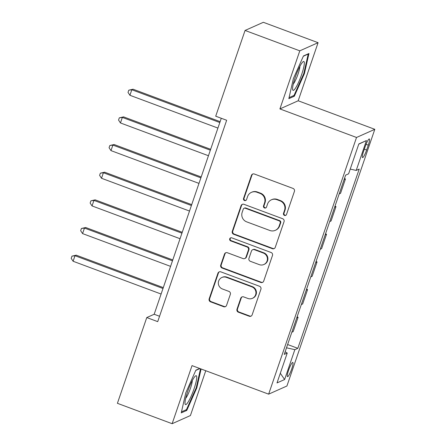<?xml version="1.0" encoding="UTF-8"?>
<svg xmlns="http://www.w3.org/2000/svg" width="446" height="446" viewBox="0 0 446 446"><rect width="100%" height="100%" fill="white"/><g stroke="black" fill="none" stroke-linecap="round" stroke-linejoin="round"><path stroke-width="0.67" d="M284.492 215.429A1.628 1.583 -114 0 0 286.516 214.465L294.416 191.39A2.325 2.263 -114 0 0 293.011 188.418L254.332 174.007A2.325 2.263 -114 0 0 251.444 175.378L243.538 198.459A1.628 1.583 -114 0 0 245.707 200.505A1.628 1.583 -114 0 0 246.549 199.579L247.569 196.591A7.437 7.242 -114 0 1 256.829 192.204L260.051 193.402A7.437 7.242 -114 0 1 264.545 202.913L263.525 205.901A1.628 1.583 -114 0 0 265.688 207.947A1.628 1.583 -114 0 0 266.53 207.022L267.555 204.034A7.437 7.242 -114 0 1 276.81 199.646L280.032 200.845A7.437 7.242 -114 0 1 284.531 210.361L283.505 213.344A1.628 1.583 -114 0 0 284.492 215.429M271.402 199.802L271.893 199.579A7.437 7.242 -114 0 1 277.306 199.423L280.528 200.628A7.437 7.242 -114 0 1 285.022 210.138L284.002 213.127A1.628 1.583 -114 0 0 285.908 215.262M252.899 173.962A2.325 2.263 -114 0 0 251.934 175.161L244.034 198.236A1.628 1.583 -114 0 0 245.947 200.371M251.416 192.36L251.912 192.137A7.437 7.242 -114 0 1 257.32 191.981L260.542 193.179A7.437 7.242 -114 0 1 265.041 202.696L264.015 205.678A1.628 1.583 -114 0 0 265.928 207.814M291.745 368.853A7.582 1.249 110.4 0 0 292.81 362.459A7.582 1.249 110.4 0 0 288.584 370.264A7.582 1.249 110.4 0 0 287.519 376.664A7.582 1.249 110.4 0 0 291.745 368.853M236.993 309.223A2.325 2.263 -114 0 0 238.398 312.2L249.247 316.242A2.325 2.263 -114 0 0 252.141 314.87L260.916 289.237A2.325 2.263 -114 0 0 259.511 286.265L220.831 271.859A2.325 2.263 -114 0 0 217.938 273.231L209.163 298.859A2.325 2.263 -114 0 0 210.568 301.83L223.675 306.714A2.325 2.263 -114 0 0 226.568 305.343L230.326 294.377A2.325 2.263 -114 0 0 228.921 291.4L222.42 288.98A6.222 6.054 -114 0 1 221.874 277.49A6.222 6.054 -114 0 1 226.401 277.362L251.862 286.845A6.222 6.054 -114 0 1 252.403 298.335A6.222 6.054 -114 0 1 247.881 298.463L243.639 296.885A2.325 2.263 -114 0 0 240.745 298.257L236.993 309.223L237.484 309.006A2.325 2.263 -114 0 0 238.889 311.977L249.743 316.019A2.325 2.263 -114 0 0 251.176 316.069M192.025 365.614L172.139 423.7L117.409 403.312L146.767 317.563L157.711 321.644L226.657 120.275L215.713 116.2L245.066 30.451L299.796 50.838L279.91 108.924L356.527 137.468L268.643 394.158L192.025 365.614M272.372 248.69A2.325 2.263 -114 0 0 275.266 247.318L284.041 221.69A2.325 2.263 -114 0 0 282.636 218.718L243.962 204.307A2.325 2.263 -114 0 0 241.069 205.678L232.294 231.307A2.325 2.263 -114 0 0 233.698 234.278L272.372 248.69L272.868 248.472A2.325 2.263 -114 0 0 274.307 248.517M272.478 255.463L263.703 281.091A2.325 2.263 -114 0 1 260.81 282.463L222.136 268.057A2.325 2.263 -114 0 1 220.731 265.086L224.483 254.114A2.325 2.263 -114 0 1 227.376 252.743L243.064 258.585A2.325 2.263 -114 0 0 245.952 257.214L248.444 249.938A2.325 2.263 -114 0 0 247.039 246.967L230.71 240.885A1.628 1.583 -114 0 1 230.565 237.874A1.628 1.583 -114 0 1 231.753 237.841L271.073 252.492A2.325 2.263 -114 0 1 272.478 255.463M365.229 146.528L363.562 151.395A7.342 1.21 110.4 0 0 362.531 157.594A7.342 1.21 110.4 0 0 366.629 150.029L368.296 145.162A7.342 1.21 110.4 0 0 369.327 138.962A7.342 1.21 110.4 0 0 365.229 146.528M356.527 137.468L374.807 129.318L286.923 386.007L268.643 394.158M358.757 144.158L366.439 140.551L358.835 143.941L348.605 173.817L345.617 175.15L284.247 354.386L287.235 353.054L285.145 351.771M366.439 140.551L356.209 170.422L350.222 169.095M287.625 344.524L297.833 348.326L359.203 169.09L356.209 170.422M297.833 348.326L294.845 349.658L284.615 379.535L277.011 382.924L287.235 353.054M279.91 108.924L298.184 100.774L318.076 42.688L299.796 50.838M318.076 42.688L263.346 22.3L245.066 30.451M172.139 423.7L190.414 415.549L205.762 370.732M298.184 100.774L374.807 129.318M221.277 118.274L154.177 314.263L146.767 317.563M159.556 316.264L154.177 314.263M344.446 178.562L345.46 178.941L344.111 179.543M339.189 193.926L340.538 193.324L345.46 178.941M334.974 206.225L335.989 206.604L334.639 207.206M329.717 221.584L331.066 220.987L335.989 206.604M325.508 233.882L326.522 234.261L325.173 234.864M320.245 249.247L321.594 248.645L326.522 234.261M316.036 261.546L317.05 261.925L315.701 262.521M310.778 276.905L312.128 276.308L317.05 261.925M306.564 289.203L307.578 289.582L306.229 290.184M301.306 304.568L302.656 303.966L307.578 289.582M297.097 316.866L298.106 317.245L296.757 317.842M291.835 332.225L293.184 331.629L298.106 317.245M286.499 347.808L294.845 349.658M284.615 379.535L280.317 373.263M293.39 78.541L288.835 98.666L294.338 96.208L304.401 73.629L308.961 53.503L303.453 55.956L293.39 78.541M199.696 368.474L195.872 370.18L185.809 392.759L181.249 412.885L186.757 410.432L196.82 387.853L201.09 368.993M303.821 73.412L304.401 73.629M293.212 95.79L294.338 96.208M185.631 410.013L186.757 410.432M196.24 387.635L196.82 387.853M242.524 204.262A2.325 2.263 -114 0 0 241.559 205.455L232.784 231.089A2.325 2.263 -114 0 0 234.189 234.061L272.868 248.472M280.216 222.955A1.628 1.583 -114 0 0 279.235 220.876L245.283 208.226A1.628 1.583 -114 0 0 243.26 209.191L242.178 212.335A7.437 7.242 -114 0 0 246.677 221.852L269.88 230.493A7.437 7.242 -114 0 0 279.14 226.105L280.216 222.955L280.712 222.738A1.628 1.583 -114 0 0 279.726 220.659L279.235 220.876M244.101 208.26L244.592 208.042A1.628 1.583 -114 0 1 245.774 208.009L279.726 220.659M275.293 230.342L275.784 230.119A7.437 7.242 -114 0 0 279.631 225.888L279.14 226.105M280.712 222.738L279.631 225.888M225.938 252.698A2.325 2.263 -114 0 0 224.979 253.897L221.222 264.863A2.325 2.263 -114 0 0 222.626 267.834L261.306 282.246A2.325 2.263 -114 0 0 262.744 282.29M244.754 258.541L245.244 258.318A2.325 2.263 -114 0 0 246.448 256.996L248.94 249.721A2.325 2.263 -114 0 0 247.536 246.744L231.206 240.662L230.71 240.885M230.822 237.785A1.628 1.583 -114 0 0 231.206 240.662M259.338 264.651A6.222 6.054 -114 0 0 267.405 258.663A6.222 6.054 -114 0 0 263.318 253.033L254.348 249.688A2.325 2.263 -114 0 0 251.455 251.059L248.963 258.334A2.325 2.263 -114 0 0 250.368 261.306L259.338 264.651M263.859 264.523L264.355 264.3A6.222 6.054 -114 0 0 263.809 252.81L263.318 253.033M252.653 249.738L253.15 249.515A2.325 2.263 -114 0 1 254.839 249.47L263.809 252.81M242.2 296.841A2.325 2.263 -114 0 0 241.241 298.034L237.484 309.006M252.403 298.335L252.899 298.118A6.222 6.054 -114 0 0 252.352 286.627L251.862 286.845M221.874 277.49L222.37 277.267A6.222 6.054 -114 0 1 226.891 277.139L252.352 286.627M219.393 271.809A2.325 2.263 -114 0 0 218.434 273.008L209.659 298.636A2.325 2.263 -114 0 0 211.064 301.613L224.171 306.497A2.325 2.263 -114 0 0 225.609 306.541M220.123 121.646L133.053 89.206L131.815 89.757L129.925 95.288L217.921 128.074M219.817 122.538L131.815 89.757L128.771 90.192L133.053 89.206M129.925 95.288L128.019 92.406L128.771 90.192M210.651 149.304L123.581 116.869L122.349 117.415L120.453 122.951L208.455 155.732M210.345 150.202L122.349 117.415L119.305 117.85L123.581 116.869M120.453 122.951L118.547 120.063L119.305 117.85M201.185 176.967L114.115 144.526L112.877 145.078L110.982 150.609L198.983 183.395M200.878 177.859L112.877 145.078L109.833 145.513L114.115 144.526M110.982 150.609L109.075 147.726L109.833 145.513M191.713 204.625L104.643 172.189L103.405 172.736L101.515 178.272L189.511 211.053M191.406 205.522L103.405 172.736L100.361 173.171L104.643 172.189M101.515 178.272L99.603 175.384L100.361 173.171M182.241 232.288L95.171 199.847L93.939 200.399L92.043 205.929L180.045 238.716M181.935 233.18L93.939 200.399L90.895 200.834L95.171 199.847M92.043 205.929L90.137 203.047L90.895 200.834M295.798 87.661A15.398 2.542 110.4 0 0 303.085 69.922A15.398 2.542 110.4 0 0 302.912 61.855A15.398 2.542 110.4 0 0 301.117 64.179A15.398 2.542 110.4 0 0 295.079 77.844A15.398 2.542 110.4 0 0 292.626 89.473A15.398 2.542 110.4 0 0 295.798 87.661M293.273 84.099A10.542 1.739 110.4 0 0 294.048 82.995A10.542 1.739 110.4 0 0 299.89 66.343M303.341 56.213L308.208 54.044L303.793 73.54L294.042 95.422L289.064 97.641M187.666 391.571A15.398 2.542 110.4 0 0 185.04 403.691A15.398 2.542 110.4 0 0 194.088 388.711A15.398 2.542 110.4 0 0 195.331 376.078A15.398 2.542 110.4 0 0 187.666 391.571M185.692 398.323A10.542 1.739 110.4 0 0 190.487 388.198A10.542 1.739 110.4 0 0 192.31 380.561M200.51 368.775L196.212 387.764L186.461 409.64L181.483 411.864M195.761 370.431L199.947 368.563M172.775 259.946L85.699 227.51L84.467 228.057L82.571 233.593L170.573 266.373M172.468 260.843L84.467 228.057L81.423 228.491L85.699 227.51M82.571 233.593L80.665 230.705L81.423 228.491M163.303 287.609L76.233 255.168L74.995 255.72L73.099 261.25L161.101 294.037M162.996 288.501L74.995 255.72L71.951 256.155L76.233 255.168M73.099 261.25L71.193 258.368L71.951 256.155M366.049 144.326L368.296 145.162M364.326 149.17L366.629 150.029M285.022 210.138L284.531 210.361M280.528 200.628L280.032 200.845M277.306 199.423L276.81 199.646M264.015 205.678L263.525 205.901M265.041 202.696L264.545 202.913M260.542 193.179L260.051 193.402M257.32 191.981L256.829 192.204M244.034 198.236L243.538 198.459M251.934 175.161L251.444 175.378M284.002 213.127L283.505 213.344M234.189 234.061L233.698 234.278M232.784 231.089L232.294 231.307M241.559 205.455L241.069 205.678M245.774 208.009L245.283 208.226M261.306 282.246L260.81 282.463M222.626 267.834L222.136 268.057M221.222 264.863L220.731 265.086M224.979 253.897L224.483 254.114M246.448 256.996L245.952 257.214M248.94 249.721L248.444 249.938M247.536 246.744L247.039 246.967M254.839 249.47L254.348 249.688M241.241 298.034L240.745 298.257M226.891 277.139L226.401 277.362M224.171 306.497L223.675 306.714M211.064 301.613L210.568 301.83M209.659 298.636L209.163 298.859M218.434 273.008L217.938 273.231M249.743 316.019L249.247 316.242M238.889 311.977L238.398 312.2"/></g></svg>
